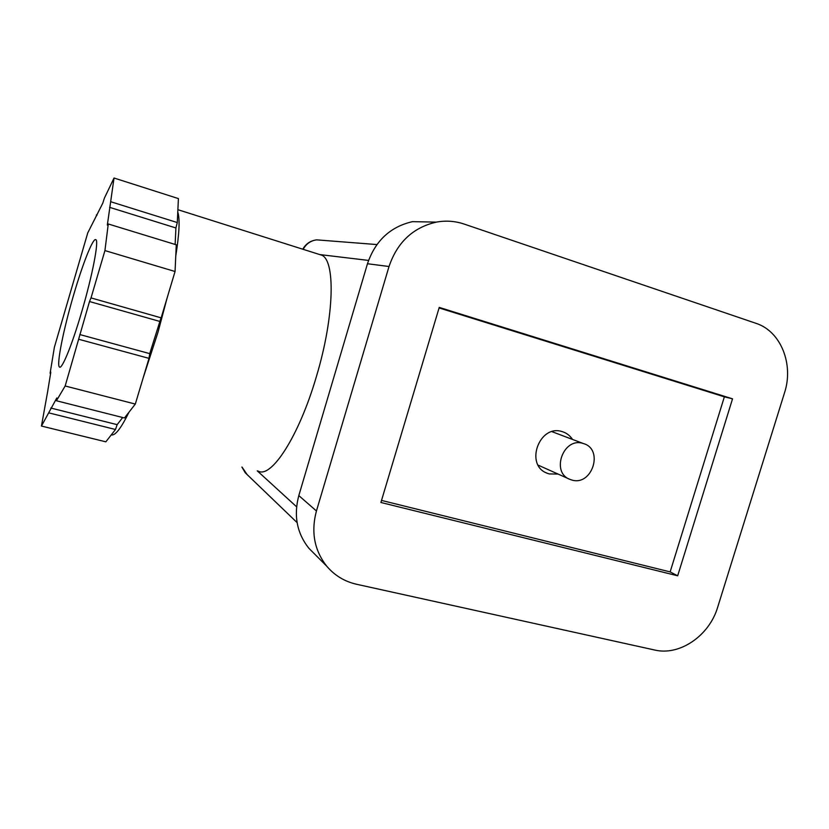 <?xml version="1.0" encoding="UTF-8"?>
<svg xmlns="http://www.w3.org/2000/svg" width="829" height="829" viewBox="0 0 829 829"><rect width="100%" height="100%" fill="white"/><g stroke="black" fill="none" stroke-linecap="round" stroke-linejoin="round"><path stroke-width="1.24" d="M571.803 480.012L570.093 479.442C550.508 472.654 563.285 436.831 582.953 443.422L583.44 443.567C604.072 449.194 592.155 486.426 571.803 480.012M49.191 412.977L115.48 429.495L105.853 441.826L41.45 426.054L56.807 397.993L56.424 400.759L124.464 417.971L135.314 404.065L65.17 385.982L89.501 301.538L91.003 297.901L161.158 317.849L175.054 271.508L104.931 250.576L108.267 223.975L107.335 225.084L114.029 178.017L104.381 198.162L102.775 203.198L87.76 232.876L54.382 347.258L50.113 373.257L50.621 373.392M111.045 201.83L177.302 222.555L175.914 227.965L175.137 244.451M122.682 417.515L117.148 424.666L115.48 429.495M73.501 295.404C82.548 264.223 92.91 237.799 95.77 239.643C99.2 240.016 92.506 275.311 81.656 311.994C72.04 345.009 61.874 369.765 59.491 367.05C56.258 365.268 63.387 329.735 73.501 295.404M175.054 271.508L176.276 244.804L108.267 223.975M161.033 317.818L149.728 353.631L149.013 358.366L135.314 404.065M50.113 373.257L50.745 372.003L50.704 372.874L47.564 392.096L41.45 426.054M56.424 400.759L65.17 385.982M78.879 339.31L149.013 358.366M91.024 297.922L104.931 250.576M177.302 222.555L178.401 198.587L114.029 178.017M97.055 215.115L96.371 214.898M177.779 212.131C180.028 218.815 179.354 233.446 175.769 256.037M167.095 298.067L158.07 332.004L143.137 377.962M258.171 471.079C271.166 478.861 299.082 436.199 316.46 376.325C334.916 315.093 335.579 257.85 320.699 254.876L320.243 254.731M129.023 412.127C121.013 428.406 115.107 435.992 111.283 434.862M572.456 439.411C570.01 435.629 566.704 433.07 562.549 431.722L562.145 431.608C539.306 423.888 524.446 465.162 547.14 473.214L549.254 473.929L558.104 474.074M316.44 510.975L389.019 266.513C397.267 242.296 413.039 227.498 436.334 222.12C445.847 220.379 455.121 221.032 464.157 224.068L755.944 323.31C780.794 331.185 793.985 364.242 784.503 392.842L717.686 607.18C709.355 635.646 679.739 656.102 654.661 650.019L356.46 584.238C344.605 581.533 334.719 575.544 326.813 566.28C314.326 550.404 310.865 531.969 316.44 510.975L298.813 495.587C293.539 515.514 296.865 533.047 308.802 548.197L315.124 554.539M298.813 495.587L367.475 263.736L389.019 266.513M436.334 222.12L412.49 221.654C390.283 226.763 375.278 240.783 367.475 263.736M670.143 571.906L677.676 575.792L732.535 398.832L724.37 396.832L670.143 571.906L381.527 500.415M732.535 398.832L439.246 307.404L380.905 502.488L677.676 575.792M439.08 307.942L724.37 396.832M175.914 227.965L109.583 207.333M50.787 408.034L117.148 424.666M79.812 334.543L149.728 353.631M159.417 321.32L89.501 301.538M242.016 467.079L247.104 474.561M322.657 240.327L316.657 239.861C310.657 240.679 306.16 243.84 303.165 249.332M319.766 254.576L368.553 260.43M296.595 506.788L257.27 470.851M569.057 478.975L538.187 465.162M583.44 443.567L552.01 431.671M177.893 209.696L320.699 254.876M241.881 467.048L245.332 472.851L297.114 522.622M376.915 244.565L316.657 239.861C310.492 240.648 305.87 243.767 302.782 249.208M547.14 473.214L545.99 472.685M308.802 548.197L326.813 566.28"/></g></svg>
